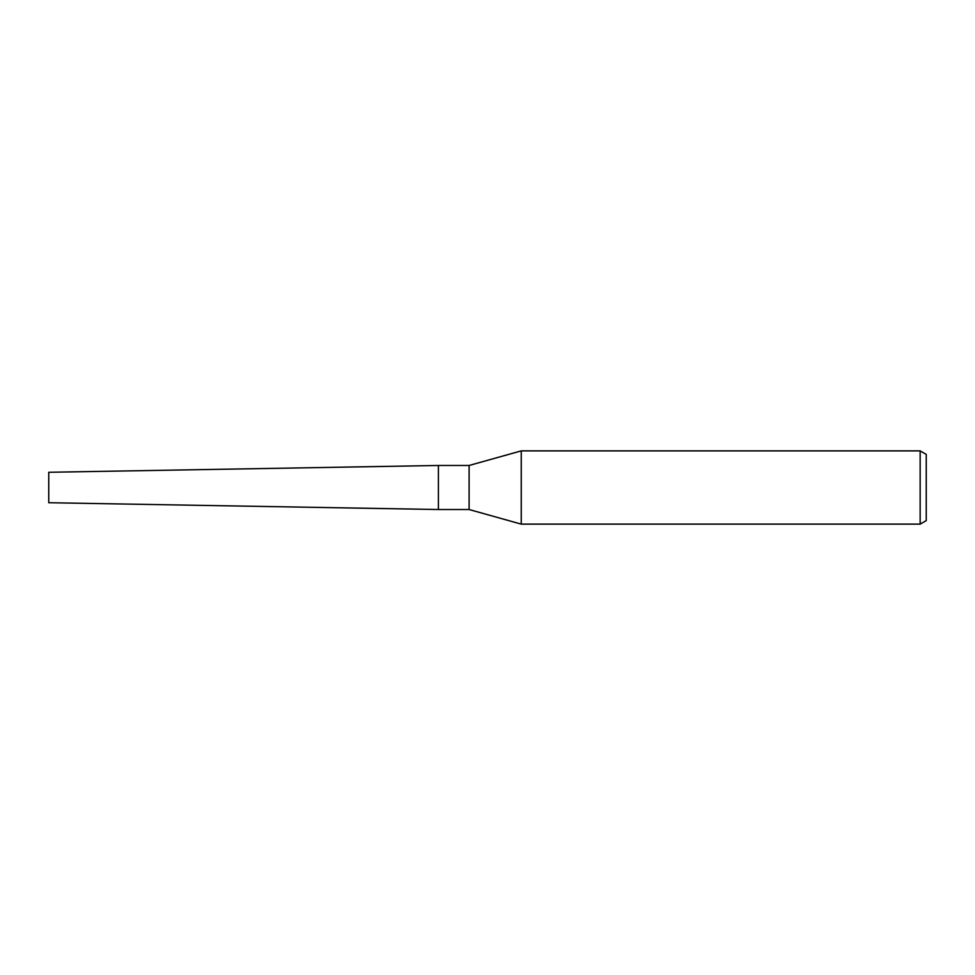 <?xml version="1.0" encoding="UTF-8"?>
<svg xmlns="http://www.w3.org/2000/svg" width="975" height="975" viewBox="0 0 975 975"><rect width="100%" height="100%" fill="white"/><g stroke="black" fill="none" stroke-linecap="round" stroke-linejoin="round"><path stroke-width="1.46" d="M469.097 509.523L438.409 509.523L438.409 465.477L469.097 465.477L521.247 450.877L920.156 450.877L926.25 454.387L926.25 520.613L920.156 524.123L521.247 524.123L469.097 509.523L469.097 465.477M521.247 524.123L521.247 450.877M920.156 524.123L920.156 450.877M438.409 509.523L48.75 502.722L48.75 472.278L438.409 465.477"/></g></svg>
